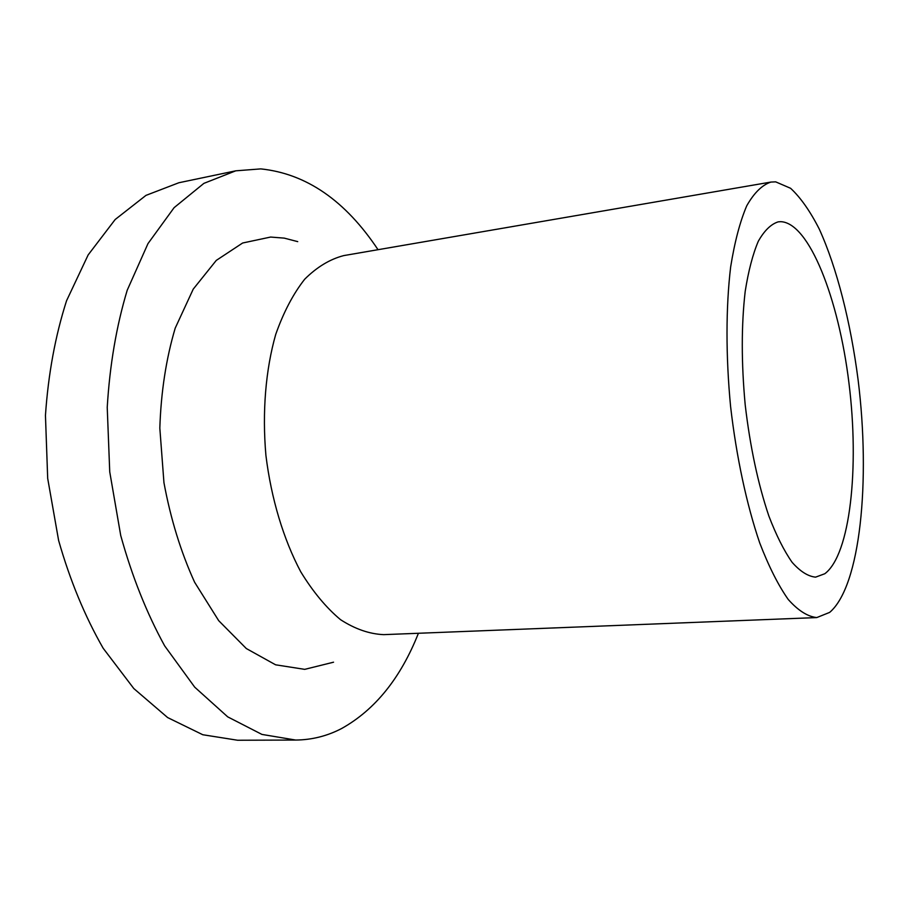<?xml version="1.0" encoding="UTF-8"?>
<svg xmlns="http://www.w3.org/2000/svg" width="909" height="909" viewBox="0 0 909 909"><rect width="100%" height="100%" fill="white"/><g stroke="black" fill="none" stroke-linecap="round" stroke-linejoin="round"><path stroke-width="1.36" d="M418.413 633.278C400.653 678.08 375.065 709.827 341.659 728.507C327.251 736.029 311.935 739.881 295.686 740.051L261.917 734.415L227.716 716.86L194.696 687.147L164.665 645.879C146.644 613.075 131.998 576.261 120.715 535.458L109.739 471.862L107.228 407.391C109.762 365.123 116.42 326.07 127.215 290.232L147.985 243.601L174.096 207.672L203.889 183.368L235.749 170.824L260.769 168.892C306.276 173.642 345.352 200.582 378.03 249.702M333.558 662.195L304.72 669.354L275.597 664.809L246.328 648.549L218.705 620.677L194.606 582.226C180.834 551.945 170.608 518.755 163.95 482.668L159.825 428.128C161.007 391.984 166.142 358.646 175.221 328.115L193.242 289.119L216.274 260.406L242.635 243.01L270.621 237.056L284.244 238.124L297.732 241.635M775.684 181.857L790.591 188.288C800.556 197.526 810.112 211.115 819.259 229.057C836.939 267.905 850.676 322.377 858.119 379.962C870.64 480.816 860.482 586.26 829.656 612.393L816.771 617.575C807.601 616.586 798.079 610.541 788.205 599.429C778.309 585.351 768.821 566.534 759.731 542.98C746.675 504.7 736.415 457 730.586 406.482C725.757 355.862 725.859 307.072 730.654 266.916C734.642 241.987 740.006 221.603 746.755 205.775C754.095 192.844 762.151 184.947 770.912 182.073L775.684 181.857M824.804 573.738L815.578 577.147C808.021 576.397 800.193 571.443 792.091 562.296C784.001 550.706 776.252 535.287 768.855 516.017C758.026 483.872 750.141 446.853 745.21 404.948C741.312 362.93 741.312 325.081 745.198 291.391C748.414 270.996 752.777 254.293 758.288 241.283C764.299 230.647 770.923 224.171 778.161 221.864L780.672 221.671C809.18 222.603 838.689 298.697 848.961 383.098C859.482 467.465 850.381 554.615 824.804 573.738M816.771 617.575L383.7 634.641C369.429 634.028 355.044 629.039 340.534 619.677C326.263 607.769 313.003 591.816 300.754 571.806C283.494 539.287 271.234 498.677 265.917 455.42C262.11 412.004 265.644 369.724 275.745 334.33C283.563 312.207 293.209 293.834 304.685 279.222C316.923 267.041 329.956 259.167 343.784 255.588L770.912 182.073M295.686 740.051L237.59 740.244L202.775 734.733L167.631 717.565L133.805 688.545L103.16 648.242C84.821 616.222 69.982 580.294 58.619 540.469L47.688 478.395L45.45 415.413C48.268 374.088 55.301 335.864 66.562 300.731L88.15 254.929L115.182 219.501L145.974 195.378L178.88 182.743L235.749 170.824"/></g></svg>
